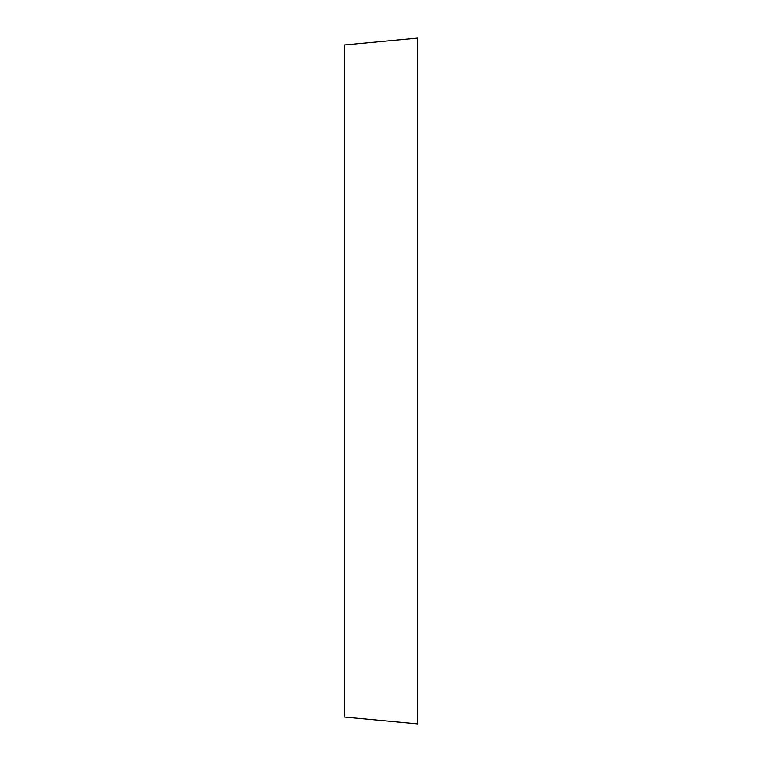 <?xml version="1.0" encoding="UTF-8"?>
<svg xmlns="http://www.w3.org/2000/svg" width="762" height="762" viewBox="0 0 762 762"><rect width="100%" height="100%" fill="white"/><g stroke="black" fill="none" stroke-linecap="round" stroke-linejoin="round"><path stroke-width="1.14" d="M417.738 723.9L417.738 38.1L344.262 44.958L344.262 717.042L417.738 723.9"/></g></svg>
